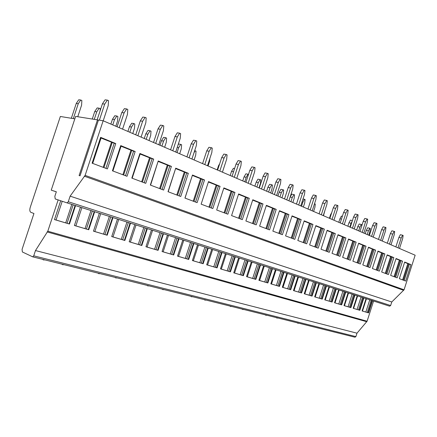 <?xml version="1.0" encoding="UTF-8"?>
<svg xmlns="http://www.w3.org/2000/svg" width="437" height="437" viewBox="0 0 437 437"><rect width="100%" height="100%" fill="white"/><g stroke="black" fill="none" stroke-linecap="round" stroke-linejoin="round"><path stroke-width="0.66" d="M74.831 118.848L60.35 116.477L30.246 207.351C29.519 209.951 29.732 211.612 30.874 212.338L33.944 213.502L22.074 249.358L22.369 251.969L32.726 256.858L33.742 255.825L35.484 250.559L47.808 231.206L58.148 199.922M75.639 116.4L51.238 190.155L56.34 191.777L54.844 196.306L55.22 198.944L67.09 202.899L68.276 201.741L70.122 196.158L85.122 175.384L103.148 120.77L98.462 120.028L80.047 175.8L79.102 175.543L97.489 119.869L75.639 116.4M56.324 191.827L51.238 190.155M98.358 120.344L97.489 119.869M67.09 202.899L389.602 306.173L390.64 305.529L391.776 301.978L404.067 289.797L415.15 255.213L103.148 120.77M32.808 256.874L354.975 337.211L355.887 336.605L356.985 333.185L367.091 321.233L373.575 301.038M35.484 250.559L356.985 333.185M47.125 231.927L366.435 321.637M75.552 205.608L69.467 224.034L54.478 219.582L60.694 200.769M80.452 207.176L74.405 225.497L88.738 229.758L94.676 211.732M99.368 213.234L93.463 231.162L107.185 235.237L112.986 217.593M117.477 219.035L111.708 236.581L124.856 240.487L130.526 223.214M134.831 224.591L129.194 241.776L141.801 245.523L147.351 228.6M151.481 229.922L145.958 246.758L158.063 250.352L163.493 233.768M167.458 235.035L162.056 251.537L173.68 254.99L179.001 238.733M182.808 239.951L177.52 256.131L188.697 259.452L193.902 243.507M197.568 244.682L192.389 260.55L203.145 263.746L208.247 248.096M211.776 249.227L206.696 264.8L217.052 267.876L222.051 252.52M225.448 253.607L220.472 268.892L230.446 271.858L235.352 256.781M238.629 257.83L233.746 272.835L243.365 275.692L248.178 260.884M251.335 261.894L246.544 276.637L255.825 279.396L260.545 264.844M263.598 265.822L258.895 280.308L267.854 282.968L272.491 268.673M275.436 269.613L270.82 283.848L279.472 286.421L284.023 272.366M286.869 273.278L282.34 287.267L290.703 289.753L295.172 275.933M297.925 276.818L293.473 290.578L301.563 292.981L305.955 279.385M308.615 280.237L304.239 293.779L312.067 296.1L316.388 282.728M318.961 283.553L314.662 296.87L322.238 299.121L326.483 285.962M328.979 286.759L324.751 299.869L332.093 302.049L336.266 289.092M338.686 289.868L334.524 302.77L341.636 304.884L345.749 292.129M348.087 292.877L343.995 305.589L350.895 307.637L354.937 295.073M357.209 295.8L353.183 308.314L359.875 310.303L363.852 297.925M366.059 298.629L362.093 310.964L368.588 312.892L372.504 300.694M75.093 205.461L69.019 223.864L69.467 224.034M62.223 201.277L56.034 220.008L54.488 219.549M69.019 223.864L56.034 220.008M73.165 204.844L67.074 223.291M71.799 204.407L65.703 222.881M391.776 301.978L70.122 196.158M403.362 290.239L84.303 176.187M410.955 264.62L405.689 281.051L399.352 278.664L404.684 262.047L410.955 264.62L409.403 264.199L404.181 280.483M402.537 261.168L397.184 277.85L390.645 275.392L396.064 258.513L402.537 261.168L400.975 260.747L395.671 277.282M393.852 257.601L388.406 274.551L381.659 272.016L387.171 254.864L393.852 257.601L392.279 257.18L386.887 273.983M384.882 253.924L379.349 271.148L372.379 268.526L377.983 251.095L384.882 253.924L383.304 253.504L377.819 270.574M375.618 250.128L369.992 267.63L362.786 264.92L368.489 247.205L375.618 250.128L374.034 249.707L368.457 267.051M366.048 246.2L360.323 263.997L352.877 261.195L358.679 243.18L366.048 246.2L364.458 245.785L358.777 263.413M356.155 242.147L350.327 260.239L342.624 257.344L348.529 239.017L356.155 242.147L354.554 241.727L348.775 259.654M345.918 237.947L339.981 256.35L332.011 253.351L338.025 234.713L345.918 237.947L344.312 237.531L338.429 255.765M335.321 233.604L329.274 252.324L321.02 249.221L327.149 230.25L335.321 233.604L333.71 233.189L327.717 251.739M324.347 229.103L318.185 248.156L309.631 244.939L315.875 225.629L324.347 229.103L322.724 228.688L316.623 247.571M312.974 224.438L306.698 243.835L297.821 240.503L304.19 220.832L312.974 224.438L311.346 224.028L305.13 243.251M301.175 219.598L294.778 239.356L285.569 235.898L292.063 215.862L301.175 219.598L299.547 219.194L293.205 238.766M288.933 214.578L282.406 234.707L272.846 231.113L279.472 210.7L288.933 214.578L287.306 214.174L280.838 234.117M276.222 209.367L269.563 229.878L259.627 226.142L266.384 205.33L276.222 209.367L274.589 208.968L267.99 229.288M263.008 203.948L256.213 224.858L245.878 220.975L252.783 199.753L263.008 203.948L261.375 203.555L254.64 224.268M249.27 198.311L242.327 219.642L231.572 215.599L238.624 193.946L249.27 198.311L247.632 197.923L240.76 219.052M234.964 192.449L227.874 214.206L216.67 209.995L223.881 187.899L234.964 192.449L233.336 192.067L226.306 213.622M220.068 186.337L212.819 208.547L201.14 204.161L208.509 181.595L220.068 186.337L218.44 185.96L211.257 207.963M204.532 179.968L197.12 202.648L184.933 198.07L192.477 175.024L204.532 179.968L202.91 179.602L195.568 202.063M188.325 173.32L180.743 196.492L168.016 191.706L175.729 168.158L188.325 173.32L186.708 172.965L179.197 195.913M171.397 166.377L163.629 190.062L150.328 185.059L158.227 160.98L171.397 166.377L169.785 166.033L162.094 189.483M153.693 159.117L145.74 183.338L131.821 178.099L139.916 153.469L153.693 159.117L152.098 158.784L144.221 182.764M135.17 151.524L127.02 176.297L112.435 170.818L120.738 145.603L135.17 151.524L133.585 151.202L125.512 175.734M115.761 143.565L107.404 168.922L92.109 163.176L100.625 137.355L115.761 143.565L114.194 143.254L105.918 168.365M409.403 264.199L404.591 262.337M408.584 263.861L403.356 280.172M407.808 263.653L402.603 279.888M400.975 260.747L395.971 258.802M400.128 260.397L394.819 276.96M399.352 260.19L394.059 276.676M392.279 257.18L387.073 255.159M391.41 256.825L386.008 273.649M390.623 256.617L385.248 273.365M383.304 253.504L377.885 251.401M382.402 253.138L376.913 270.23M381.616 252.925L376.148 269.946M374.034 249.707L368.391 247.511M373.105 249.325L367.517 266.701M372.313 249.117L366.752 266.412M364.458 245.785L358.58 243.491M363.497 245.392L357.81 263.052M362.699 245.179L357.04 262.763M354.554 241.727L348.426 239.334M353.56 241.322L347.776 259.278M352.763 241.109L347 258.988M344.312 237.531L337.921 235.035M343.285 237.111L337.391 255.377M342.482 236.903L336.616 255.082M333.71 233.189L327.04 230.578M332.644 232.752L326.641 251.335M331.841 232.544L325.865 251.046M322.724 228.688L315.765 225.962M321.627 228.234L315.509 247.151M320.818 228.032L314.733 246.856M311.346 224.028L304.076 221.177M310.204 223.558L303.972 242.814M309.396 223.356L303.196 242.519M299.547 219.194L291.949 216.211M298.362 218.708L292.009 238.318M297.553 218.505L291.228 238.023M287.306 214.174L279.358 211.055M286.071 213.671L279.593 233.648M285.263 213.469L278.811 233.358M274.589 208.968L266.27 205.696M273.311 208.444L266.701 228.802M272.497 208.241L265.915 228.507M261.375 203.555L252.662 200.124M260.048 203.008L253.296 223.766M259.234 202.812L252.515 223.471M247.632 197.923L238.504 194.323M246.25 197.355L239.361 218.527M245.436 197.163L238.58 218.232M233.336 192.067L223.755 188.287M231.894 191.477L224.853 213.076M231.08 191.286L224.072 212.781M208.427 181.858L201.14 204.161M218.44 185.96L208.383 181.989M216.938 185.348L209.744 207.395M216.129 185.162L208.962 207.1M185.009 198.098L192.389 175.292M202.91 179.602L192.422 175.456M201.348 178.957L193.984 201.468M200.534 178.777L193.214 201.178M168.174 191.767L175.641 168.431M186.708 172.965L175.756 168.627M185.075 172.293L177.542 195.29M184.267 172.118L176.777 195M150.574 185.151L158.139 161.258M169.785 166.033L158.341 161.499M168.081 165.333L160.374 188.833M167.278 165.159L159.609 188.549M132.165 178.23L140.168 153.895L139.824 153.753M152.098 158.784L140.124 154.037M150.312 158.052L142.418 182.087M149.514 157.883L141.659 181.803M112.888 170.987L121.093 146.084L120.639 145.898M133.585 151.202L121.044 146.226M131.717 150.432L123.627 175.024M130.931 150.273L122.879 174.74M92.682 163.389L101.094 137.89L100.526 137.655M114.194 143.254L101.045 138.037M112.238 142.451L103.94 167.622M111.457 142.298L103.203 167.344M372.029 300.547L368.112 312.728L368.588 312.892M368.112 312.728L362.098 310.942M371.188 300.274L367.266 312.477M366.435 298.755L362.481 311.057M369.762 299.82L365.829 312.051M363.371 297.772L359.4 310.139L359.875 310.303M359.4 310.139L353.189 308.293M362.508 297.493L358.526 309.877M357.613 295.925L353.593 308.413M361.077 297.04L357.084 309.451M354.456 294.92L350.419 307.468L350.895 307.637M350.419 307.468L344.006 305.567M353.566 294.631L349.518 307.206M348.518 293.014L344.438 305.692M352.129 294.172L348.071 306.774M345.263 291.976L341.16 304.72L341.636 304.884M341.16 304.72L334.534 302.748M344.345 291.681L340.232 304.442M339.139 290.015L334.993 302.885M342.903 291.217L338.779 304.01M335.785 288.939L331.612 301.885L332.093 302.049M331.612 301.885L324.757 299.848M334.835 288.633L330.656 301.601M329.465 286.912L325.248 299.99M333.387 288.169L329.198 301.164M326.002 285.803L321.758 298.957L322.238 299.121M321.758 298.957L314.667 296.849M325.019 285.492L320.769 298.662M319.474 283.717L315.186 297.002M323.571 285.028L319.31 298.225M315.902 282.57L311.586 295.931L312.067 296.1M311.586 295.931L304.25 293.751M314.886 282.247L310.565 295.631M309.161 280.412L304.797 293.915M313.433 281.783L309.101 295.193M305.468 279.232L301.077 292.812L301.563 292.981M301.077 292.812L293.478 290.556M304.42 278.893L300.022 292.5M298.504 277.003L294.063 290.725M302.961 278.429L298.553 292.063M294.685 275.78L290.217 289.584L290.703 289.753M290.217 289.584L282.346 287.246M293.604 275.43L289.13 289.261M287.486 273.475L282.968 287.431M292.14 274.966L287.655 288.824M283.537 272.207L278.986 286.246L279.472 286.421M278.986 286.246L270.825 283.826M282.417 271.852L277.861 285.913M276.086 269.82L271.486 284.017M280.953 271.382L276.386 285.476M272 268.515L267.368 282.794L267.854 282.968M267.368 282.794L258.906 280.281M270.842 268.143L266.204 282.449M264.292 266.046L259.605 280.488M269.378 267.673L264.729 282.012M260.059 264.691L255.339 279.221L255.825 279.396M255.339 279.221L246.555 276.61M258.857 264.309L254.132 278.866M252.073 262.134L247.298 276.834M257.393 263.839L252.657 278.424M247.686 260.731L242.879 275.518L243.365 275.692M242.879 275.518L233.757 272.808M246.446 260.332L241.628 275.146M239.41 258.076L234.543 273.043M244.977 259.862L240.153 274.709M234.866 256.623L229.966 271.683L230.446 271.858M229.966 271.683L220.483 268.864M233.577 256.208L228.666 271.295M226.279 253.875L221.319 269.116M232.113 255.743L227.191 270.858M221.564 252.362L216.566 267.701L217.052 267.876M216.566 267.701L206.706 264.773M220.226 251.936L215.222 267.302M212.655 249.511L207.591 265.035M218.762 251.466L213.748 266.865M207.755 247.943L202.659 263.571L203.145 263.746M202.659 263.571L192.4 260.523M206.368 247.5L201.266 263.156M198.507 244.982L193.34 260.802M204.909 247.031L199.796 262.719M193.416 243.349L188.216 259.278L188.697 259.452M188.216 259.278L177.531 256.104M191.98 242.89L186.763 258.846M183.802 240.274L178.531 256.404M190.521 242.426L185.299 258.414M178.514 238.58L173.205 254.82L173.68 254.99M173.205 254.82L162.067 251.51M177.018 238.099L171.692 254.372M168.513 235.374L163.132 251.827M175.57 237.635L170.239 253.935M163.012 233.615L157.588 250.177L158.063 250.352M157.588 250.177L145.969 246.73M161.45 233.112L156.014 249.713M152.6 230.283L147.1 247.063M160.013 232.653L154.567 249.281M146.87 228.447L141.326 245.348L141.801 245.523M141.326 245.348L129.199 241.748M145.248 227.923L139.693 244.862M136.027 224.973L130.401 242.103M143.817 227.469L138.25 244.436M130.057 223.061L124.387 240.317L124.856 240.487M124.387 240.317L111.719 236.554M128.363 222.52L122.682 239.809M118.749 219.44L112.997 236.93M126.943 222.067L121.257 239.383M112.517 217.446L106.721 235.068L107.185 235.237M106.721 235.068L93.474 231.129M110.752 216.878L104.94 234.538M100.718 213.666L94.834 231.534M109.348 216.43L103.531 234.117M94.212 211.584L88.279 229.589L88.738 229.758M88.279 229.589L74.416 225.47M92.371 210.995L86.422 229.037M81.888 207.635L75.863 225.902M90.983 210.552L85.029 228.622M368.697 235.199L369.888 231.501L370.297 228.485L369.8 228.267L368.402 230.851L366.321 230.343L365.239 233.708M367.211 234.554L368.402 230.851M366.321 230.343L367.719 227.764L369.8 228.267M399.516 248.473L402.674 238.629L403.132 235.456L402.635 235.232L401.193 237.963L398.915 237.411L395.867 246.905M398.025 247.834L401.193 237.963M398.915 237.411L400.352 234.685L402.635 235.232M361.568 226.481L361.803 224.716L361.29 224.492L359.864 227.109L357.777 226.606L356.679 230.015M358.651 230.867L359.864 227.109M357.777 226.606L359.203 223.995L361.29 224.492M391.011 244.813L394.223 234.816L394.682 231.588L394.174 231.353L392.699 234.128L390.405 233.577L387.308 243.218M389.476 244.152L392.699 234.128M390.405 233.577L391.88 230.812L394.174 231.353M349.84 227.071L351.075 223.258L348.977 222.761L347.857 226.219M352.222 221.166L351.075 223.258M348.977 222.761L350.43 220.111L352.413 220.576M382.244 241.033L385.51 230.883L385.964 227.601L385.439 227.36L383.937 230.173L381.632 229.622L378.48 239.41M380.66 240.35L383.937 230.173M381.632 229.622L383.134 226.819L385.439 227.36M341.439 219.155L339.91 218.79L338.779 222.302M339.91 218.79L341.395 216.107L342.351 216.331M373.198 237.133L376.514 226.819L376.973 223.482L376.432 223.236L374.891 226.087L372.575 225.541L369.374 235.488M371.565 236.433L374.891 226.087M372.575 225.541L374.11 222.701L376.432 223.236M331.017 214.807L330.569 214.704L329.416 218.271M330.569 214.704L331.716 212.644M363.857 233.112L367.227 222.63L367.686 219.237L367.129 218.981L365.556 221.87L363.229 221.33L359.973 231.435M362.169 232.38L365.556 221.87M363.229 221.33L364.797 218.445L367.129 218.981M323.489 215.714L324.942 210.377M354.205 228.95L357.641 218.298L358.094 214.846L357.515 214.583L355.909 217.517L353.571 216.981L350.261 227.251M352.462 228.201L355.909 217.517M353.571 216.981L355.177 214.054L357.515 214.583M313.591 211.448L314.897 207.406L315.296 204.084L314.706 203.822L314.181 204.745M344.23 224.656L347.726 213.824L348.18 210.312L347.584 210.039L345.935 213.016L343.591 212.486L340.221 222.925M342.433 223.881L345.935 213.016M343.591 212.486L345.235 209.514L347.584 210.039M303.371 207.045L304.704 202.943L305.097 199.556L304.485 199.288L302.863 202.134L302.049 201.949M301.53 206.253L302.863 202.134M304.485 199.288L303.016 198.961M333.923 220.21L337.479 209.197L337.927 205.619L337.309 205.335L335.627 208.362L333.273 207.832L329.842 218.451M332.054 219.407L335.627 208.362M333.273 207.832L334.955 204.816L337.309 205.335M292.823 202.5L294.172 198.327L294.565 194.886L293.937 194.607L292.271 197.497L290.141 197.021L288.912 200.818M290.916 201.681L292.271 197.497M290.141 197.021L291.801 194.137L293.937 194.607M323.249 215.61L326.871 204.412L327.318 200.763L326.685 200.474L324.953 203.544L322.593 203.025L319.097 213.824M321.321 214.78L324.953 203.544M322.593 203.025L324.32 199.96L326.685 200.474M281.92 197.803L283.296 193.558L283.684 190.057L283.034 189.767L281.33 192.701L279.199 192.231L277.943 196.093M279.948 196.956L281.33 192.701M279.199 192.231L280.898 189.308L283.034 189.767M312.204 210.852L315.891 199.458L316.339 195.738L315.678 195.437L313.908 198.556L311.537 198.043L307.981 209.033M310.204 209.989L313.908 198.556M311.537 198.043L313.307 194.929L315.678 195.437M270.65 192.946L272.049 188.631L272.437 185.064L271.759 184.764L270.017 187.741L267.881 187.282L266.608 191.204M268.613 192.067L270.017 187.741M267.881 187.282L269.624 184.316L271.759 184.764M300.76 205.92L304.518 194.323L304.96 190.532L304.278 190.221L302.464 193.394L300.088 192.886L296.461 204.068M298.69 205.029L302.464 193.394M300.088 192.886L301.901 189.724L304.278 190.221M258.994 187.921L260.419 183.535L260.802 179.902L260.102 179.591L258.316 182.617L256.18 182.163L254.88 186.151M256.885 187.014L258.316 182.617M256.18 182.163L257.961 179.148L260.102 179.591M288.901 200.812L292.73 188.997L293.172 185.135L292.462 184.813L290.594 188.036L288.218 187.539L284.525 198.922M286.754 199.884L290.594 188.036M288.218 187.539L290.075 184.321L292.462 184.813M244.747 181.787L246.2 177.307L244.07 176.865L242.748 180.923M248.489 174.439L248.036 174.237L246.2 177.307M244.07 176.865L245.894 173.806L248.036 174.237M276.594 195.508L280.505 183.48L280.936 179.541L280.199 179.203L278.287 182.48L275.905 181.989L272.136 193.586M274.37 194.547L278.287 182.48M275.905 181.989L277.817 178.722L280.199 179.203M233.527 171.785L231.523 171.375L230.179 175.505M231.523 171.375L233.396 168.267L234.598 168.507M263.828 190.008L267.81 177.75L268.242 173.729L267.477 173.38L265.51 176.712L263.129 176.231L259.283 188.047M261.512 189.008L265.51 176.712M263.129 176.231L265.09 172.91L267.477 173.38M219.019 165.787L218.527 165.689L217.156 169.895M218.527 165.689L219.658 163.831M250.559 184.288L254.629 171.801L255.05 167.693L254.258 167.333L252.236 170.72L249.855 170.25L245.933 182.295M248.156 183.256L252.236 170.72M249.855 170.25L251.87 166.874L254.258 167.333M208.061 165.978L209.602 161.269L209.853 158.527M236.772 178.351L240.924 165.612L241.344 161.422L240.514 161.045L238.438 164.492L236.056 164.033L232.052 176.313M234.27 177.275L238.438 164.492M236.056 164.033L238.127 160.597L240.514 161.045M194.132 159.975L195.705 155.179L196.055 151.175L195.219 150.803L193.973 152.808M195.219 150.803L194.662 150.705M222.428 172.167L226.666 159.177L227.082 154.895L226.219 154.501L224.083 158.014L221.706 157.571L217.615 170.091M219.827 171.047L224.083 158.014M221.706 157.571L223.837 154.075L226.219 154.501M179.673 153.742L181.273 148.859L181.617 144.773L180.749 144.385L178.657 147.711L177.22 147.449M177.051 152.617L178.657 147.711M178.028 144.98L178.635 144.013L180.749 144.385M207.499 165.732L211.83 152.48L212.235 148.099L211.339 147.69L209.137 151.262L206.761 150.836L202.582 163.618M204.789 164.569L209.137 151.262M206.761 150.836L208.957 147.28L211.339 147.69M164.645 147.269L166.278 142.287L166.617 138.114L165.71 137.715L163.564 141.096L161.466 140.73L159.98 145.259M161.919 146.095L163.564 141.096M161.466 140.73L163.613 137.355L165.71 137.715M191.936 159.03L196.366 145.499L196.759 141.02L195.825 140.594L193.558 144.232L191.198 143.822L186.921 156.867M189.112 157.812L193.558 144.232M191.198 143.822L193.46 140.201L195.825 140.594M149.022 140.534L150.689 135.459L151.016 131.193L150.077 130.778L147.864 134.219L145.783 133.864L144.265 138.485M146.187 139.316L147.864 134.219M145.783 133.864L147.99 130.434L150.077 130.778M175.712 152.038L180.241 138.223L180.628 133.64L179.651 133.192L177.313 136.901L174.964 136.508L170.594 149.831M172.768 150.77L177.313 136.901M174.964 136.508L177.296 132.815L179.651 133.192M132.761 133.531L134.465 128.347L134.782 123.993L133.804 123.556L131.526 127.058L129.461 126.725L127.904 131.439M129.811 132.258L131.526 127.058M129.461 126.725L131.734 123.234L133.804 123.556M158.778 144.74L163.411 130.625L163.788 125.932L162.766 125.468L160.352 129.243L158.019 128.877L153.545 142.484M155.698 143.412L160.352 129.243M158.019 128.877L160.423 125.113L162.766 125.468M115.827 126.233L117.569 120.945L117.875 116.488L116.854 116.034L114.505 119.601L112.462 119.29L110.872 124.097M112.757 124.911L114.505 119.601M112.462 119.29L114.8 115.734L116.854 116.034M141.085 137.114L145.832 122.688L146.193 117.881L145.128 117.395L142.631 121.246L140.315 120.902L135.738 134.815M137.868 135.732L142.631 121.246M140.315 120.902L142.801 117.067L145.128 117.395M100.111 110.823L100.248 108.671L99.183 108.196L96.763 111.828L94.742 111.539L92.262 119.039M94.272 119.361L96.763 111.828M94.742 111.539L97.156 107.923L99.183 108.196M122.584 129.144L127.44 114.39L127.79 109.458L126.675 108.95L124.097 112.877L121.803 112.56L117.111 126.785M119.214 127.691L124.097 112.877M121.803 112.56L124.37 108.649L126.675 108.95M77.764 116.739L81.588 105.18L81.861 100.51L80.747 100.018L78.25 103.716L76.257 103.449L71.346 118.28M73.323 118.602L78.25 103.716M76.257 103.449L78.747 99.767L80.747 100.018M103.208 120.798L108.196 105.699L108.523 100.647L107.36 100.111L104.689 104.115L102.422 103.826L97.14 119.814M99.39 120.175L104.689 104.115M102.422 103.826L105.082 99.838L107.36 100.111M33.742 255.825L355.887 336.605M47.808 231.206L367.091 321.233M390.64 305.529L68.276 201.741M85.122 175.384L404.067 289.797M354.975 337.211L32.726 256.858M366.452 321.648L47.092 231.921M335.452 332.344L337.08 332.748M326.302 330.061L327.952 330.476M307.162 325.292L308.855 325.712M297.144 322.79L297.919 323.271L298.859 323.222M276.14 317.552L276.938 318.049L277.899 317.994M265.122 314.809L265.931 315.306L266.909 315.252M241.967 309.035L242.797 309.549L243.802 309.489M229.791 305.998L230.632 306.523L231.654 306.463M204.134 299.602L205.008 300.143L206.062 300.082M190.608 296.226L191.493 296.783L192.57 296.718M162.029 289.103L162.946 289.676L164.055 289.605M146.914 285.334L147.848 285.918L148.979 285.847M114.871 277.342L115.849 277.948L117.023 277.877M97.872 273.103L98.871 273.726L100.073 273.649M61.704 264.085L62.748 264.735L64.01 264.658M42.444 259.283L43.514 259.944L44.803 259.873"/></g></svg>
